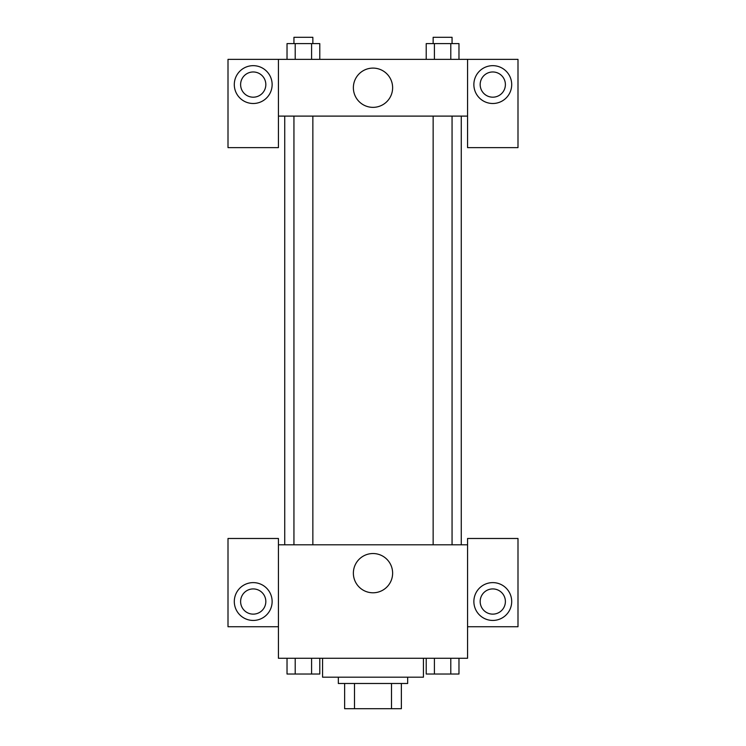 <?xml version="1.0" encoding="UTF-8"?>
<svg xmlns="http://www.w3.org/2000/svg" width="746" height="746" viewBox="0 0 746 746"><rect width="100%" height="100%" fill="white"/><g stroke="black" fill="none" stroke-linecap="round" stroke-linejoin="round"><path stroke-width="1.12" d="M391.501 683.485L391.501 708.7L344.633 708.7L344.633 683.485M391.501 708.7L401.367 708.7L401.367 683.485L401.367 708.7M407.67 677.182L407.67 683.485L338.33 683.485L338.33 677.182M354.499 683.485L354.499 708.7M322.57 658.27L322.57 677.182L423.43 677.182L423.43 658.27M467.565 626.743L517.994 626.743L517.994 538.481L467.565 538.481L467.565 658.27L278.435 658.27L278.435 538.481L228.006 538.481L228.006 626.743L278.435 626.743M253.22 620.439A18.911 18.911 0 0 1 236.836 592.072A18.911 18.911 0 0 1 269.595 592.072A18.911 18.911 0 0 1 253.22 620.439M240.613 601.528A12.607 12.607 0 0 1 253.22 588.92A12.607 12.607 0 0 1 265.828 601.528A12.607 12.607 0 0 1 253.22 614.135A12.607 12.607 0 0 1 240.613 601.528M353.371 573.161A19.629 19.629 0 0 1 382.81 556.162A19.629 19.629 0 0 1 382.81 590.161A19.629 19.629 0 0 1 353.371 573.161M467.565 544.794L278.435 544.794M492.78 620.439A18.911 18.911 0 0 1 476.405 592.072A18.911 18.911 0 0 1 509.164 592.072A18.911 18.911 0 0 1 492.78 620.439M480.172 601.528A12.607 12.607 0 0 1 492.78 588.92A12.607 12.607 0 0 1 505.387 601.528A12.607 12.607 0 0 1 492.78 614.135A12.607 12.607 0 0 1 480.172 601.528M461.261 116.106L461.261 544.794M452.057 544.794L452.057 116.106M312.854 116.106L312.854 544.794M467.565 116.106L467.565 147.624L517.994 147.624L517.994 59.363L467.565 59.363L467.565 116.106L278.435 116.106L278.435 147.624L228.006 147.624L228.006 59.363L278.435 59.363L278.435 116.106M265.828 84.578A12.607 12.607 0 0 1 253.22 97.194A12.607 12.607 0 0 1 240.613 84.578A12.607 12.607 0 0 1 253.22 71.97A12.607 12.607 0 0 1 265.828 84.578M253.22 103.498A18.911 18.911 0 0 1 236.836 75.122A18.911 18.911 0 0 1 269.595 75.122A18.911 18.911 0 0 1 253.22 103.498M505.387 84.578A12.607 12.607 0 0 1 486.476 95.497A12.607 12.607 0 0 1 486.476 73.658A12.607 12.607 0 0 1 505.387 84.578M492.78 103.498A18.911 18.911 0 0 1 476.405 75.122A18.911 18.911 0 0 1 509.164 75.122A18.911 18.911 0 0 1 492.78 103.498M467.565 59.363L278.435 59.363M353.371 87.73A19.629 19.629 0 0 1 382.81 70.73A19.629 19.629 0 0 1 382.81 104.729A19.629 19.629 0 0 1 353.371 87.73M458.976 59.363L458.976 43.604L426.218 43.604L426.218 59.363M450.789 43.604L450.789 59.363M434.405 43.604L434.405 59.363M433.146 43.604L433.146 37.3L452.057 37.3L452.057 43.604M319.782 59.363L319.782 43.604L287.024 43.604L287.024 59.363M311.595 43.604L311.595 59.363M295.211 43.604L295.211 59.363M293.943 43.604L293.943 37.3L312.854 37.3L312.854 43.604M458.976 658.27L458.976 674.03L426.218 674.03L426.218 658.27M450.789 658.27L450.789 674.03M434.405 658.27L434.405 674.03M452.057 674.03L433.146 674.03M319.782 658.27L319.782 674.03L287.024 674.03L287.024 658.27M311.595 658.27L311.595 674.03M295.211 658.27L295.211 674.03M312.854 674.03L293.943 674.03M284.739 116.106L284.739 544.794M433.146 544.794L433.146 116.106M293.943 116.106L293.943 544.794"/></g></svg>

